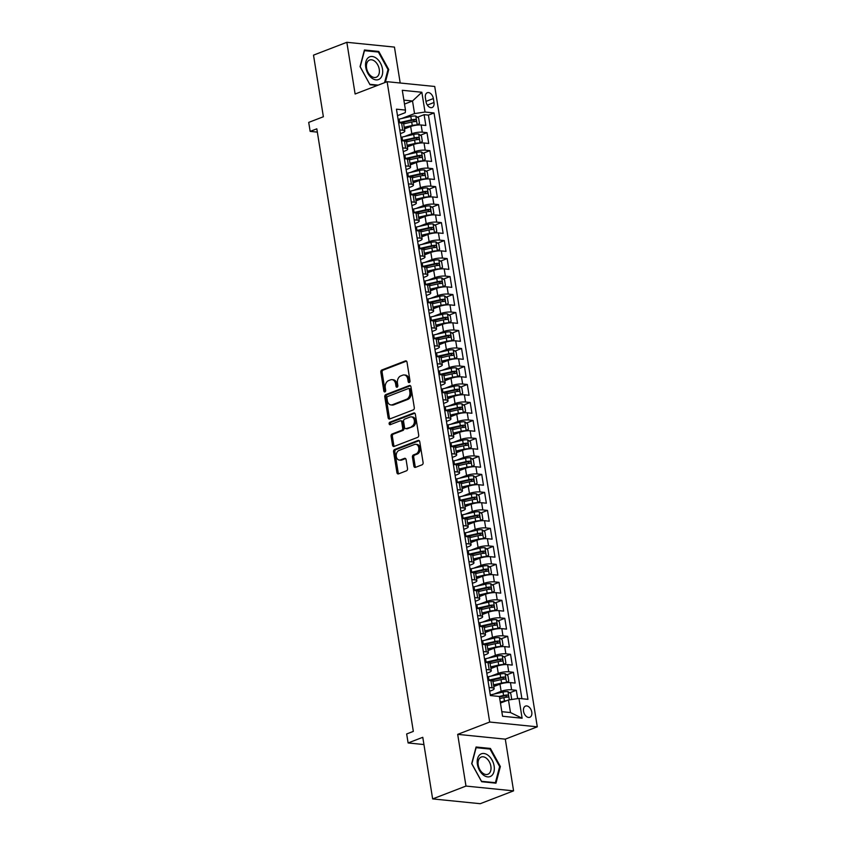 <?xml version="1.0" encoding="UTF-8"?>
<svg xmlns="http://www.w3.org/2000/svg" width="846" height="846" viewBox="0 0 846 846"><rect width="100%" height="100%" fill="white"/><g stroke="black" fill="none" stroke-linecap="round" stroke-linejoin="round"><path stroke-width="1.27" d="M409.295 382.519A1.29 0.931 -84.3 0 0 410.014 380.933L407.011 362.173A1.84 1.332 -84.3 0 0 405.424 360.904L381.863 369.977A1.84 1.332 -84.3 0 0 380.837 372.251L383.841 391.011A1.29 0.931 -84.3 0 0 385.681 390.302L385.29 387.88A5.89 4.262 -84.3 0 1 388.568 380.615L390.535 379.854A5.89 4.262 -84.3 0 1 392.026 379.653A5.89 4.262 -84.3 0 1 395.621 383.894L396.013 386.326A1.29 0.931 -84.3 0 0 397.842 385.617L397.461 383.185A5.89 4.262 -84.3 0 1 400.74 375.931L402.707 375.169A5.89 4.262 -84.3 0 1 404.198 374.958A5.89 4.262 -84.3 0 1 407.793 379.209L408.184 381.631A1.29 0.931 -84.3 0 0 409.295 382.519M531.774 712.11A5.996 3.881 68.9 0 0 525.493 706.093A5.996 3.881 68.9 0 0 523.537 711.285A5.996 3.881 68.9 0 0 529.808 717.292A5.996 3.881 68.9 0 0 531.774 712.11M413.863 466.093A1.84 1.332 -84.3 0 0 415.46 467.362L422.069 464.814A1.84 1.332 -84.3 0 0 423.095 462.54L419.753 441.707A1.84 1.332 -84.3 0 0 418.157 440.449L394.606 449.522A1.84 1.332 -84.3 0 0 393.58 451.785L396.922 472.628A1.84 1.332 -84.3 0 0 398.508 473.887L406.492 470.81A1.84 1.332 -84.3 0 0 407.518 468.536L406.091 459.621A1.84 1.332 -84.3 0 0 404.494 458.363L400.539 459.886A4.928 3.564 -84.3 0 1 399.291 460.065A4.928 3.564 -84.3 0 1 396.203 455.666A4.928 3.564 -84.3 0 1 399.026 450.442L414.529 444.467A4.928 3.564 -84.3 0 1 415.788 444.298A4.928 3.564 -84.3 0 1 418.865 448.687A4.928 3.564 -84.3 0 1 416.042 453.911L413.461 454.915A1.84 1.332 -84.3 0 0 412.436 457.178L413.863 466.093L415.153 466.231A1.84 1.332 -84.3 0 0 415.672 467.278M400.2 83.003L394.448 47.09L346.839 42.3L313.506 55.138L323.373 116.748L308.705 122.395L310.154 131.384L316.816 128.825L413.334 731.399L406.662 733.958L408.11 742.957L423.931 744.543M465.977 786.071L513.575 790.862L505.295 739.15L457.686 734.36L465.977 786.071L432.644 798.91L422.778 737.31L408.11 742.957M457.686 734.36L489.686 722.04L387.119 81.692L434.728 86.472L537.295 726.82L489.686 722.04M346.839 42.3L355.119 94.012L387.119 81.692M413.271 409.898A1.84 1.332 -84.3 0 0 414.297 407.635L410.955 386.802A1.84 1.332 -84.3 0 0 409.369 385.533L385.808 394.606A1.84 1.332 -84.3 0 0 384.782 396.88L388.124 417.713A1.84 1.332 -84.3 0 0 389.71 418.982L413.271 409.898M415.354 414.254L418.696 435.087A1.84 1.332 -84.3 0 1 417.67 437.361L394.109 446.434A1.84 1.332 -84.3 0 1 392.523 445.165L391.095 436.25A1.84 1.332 -84.3 0 1 392.121 433.987L401.67 430.307A1.84 1.332 -84.3 0 0 402.696 428.034L401.744 422.122A1.84 1.332 -84.3 0 0 400.158 420.853L390.207 424.692A1.29 0.931 -84.3 0 1 389.816 422.217L413.768 412.996A1.84 1.332 -84.3 0 1 415.354 414.254M513.575 790.862L480.242 803.7L432.644 798.91M517.646 698.616L516.314 690.273L509.652 692.832M493.905 694.122L501.139 691.33A7.498 1.777 -9.1 0 1 511.619 689.797L510.466 682.606L515.161 683.071L513.427 672.284L506.765 674.844M491.526 680.713L494.984 679.391M491.029 676.134L498.252 673.342A7.498 1.777 -9.1 0 1 508.732 671.809L507.579 664.618L512.285 665.083L510.55 654.296L503.888 656.866M488.65 662.735L492.097 661.403M488.142 658.146L495.375 655.354A7.498 1.777 -9.1 0 1 505.855 653.821L504.702 646.63L509.398 647.095L507.674 636.308L501.001 638.878M485.763 644.747L489.221 643.415M485.266 640.158L492.499 637.366A7.498 1.777 -9.1 0 1 502.979 635.832L501.826 628.641L506.521 629.107L504.787 618.32L498.125 620.89M482.886 626.759L486.334 625.427M482.389 622.17L489.612 619.388A7.498 1.777 -9.1 0 1 500.092 617.844L498.939 610.653L503.634 611.119L501.911 600.332L495.238 602.902M479.999 608.771L483.457 607.439M479.502 604.181L486.736 601.4A7.498 1.777 -9.1 0 1 497.215 599.856L496.063 592.665L500.758 593.141L499.024 582.344L492.361 584.914M477.123 590.783L480.57 589.451M476.626 586.193L483.849 583.412A7.498 1.777 -9.1 0 1 494.328 581.868L493.176 574.677L497.871 575.153L496.147 564.356L489.474 566.926M474.236 572.795L477.694 571.462M473.739 568.205L480.972 565.424A7.498 1.777 -9.1 0 1 491.452 563.88L490.299 556.689L494.995 557.165L493.26 546.368L486.598 548.938M471.359 554.807L474.818 553.474M470.862 550.217L478.085 547.436A7.498 1.777 -9.1 0 1 488.565 545.903L487.412 538.701L492.108 539.177L490.384 528.38L483.722 530.95M468.483 536.819L471.931 535.486M467.975 532.229L475.209 529.448A7.498 1.777 -9.1 0 1 485.689 527.915L484.536 520.713L489.231 521.189L487.497 510.392L480.835 512.962M465.596 518.831L469.054 517.498M465.099 514.241L472.322 511.46A7.498 1.777 -9.1 0 1 482.802 509.927L481.649 502.725L486.355 503.201L484.621 492.404L477.958 494.973M462.72 500.843L466.167 499.51M462.212 496.253L469.445 493.472A7.498 1.777 -9.1 0 1 479.925 491.938L478.773 484.737L483.468 485.213L481.744 474.416L475.071 476.985M459.833 482.855L463.291 481.533M459.336 478.265L466.569 475.484A7.498 1.777 -9.1 0 1 477.049 473.95L475.896 466.749L480.591 467.225L478.857 456.438L472.195 458.997M456.956 464.866L460.404 463.545M456.459 460.277L463.682 457.496A7.498 1.777 -9.1 0 1 474.162 455.962L473.009 448.771L477.704 449.237L475.981 438.45L469.308 441.009M454.069 446.878L457.527 445.556M453.572 442.299L460.806 439.508A7.498 1.777 -9.1 0 1 471.285 437.974L470.133 430.783L474.828 431.249L473.094 420.462L466.432 423.032M451.193 428.901L454.64 427.568M450.696 424.311L457.919 421.52A7.498 1.777 -9.1 0 1 468.398 419.986L467.246 412.795L471.941 413.26L470.217 402.474L463.545 405.044M448.306 410.913L451.764 409.58M447.809 406.323L455.042 403.531A7.498 1.777 -9.1 0 1 465.522 401.998L464.369 394.807L469.065 395.272L467.33 384.486L460.668 387.056M445.43 392.925L448.888 391.592M444.933 388.335L452.155 385.554A7.498 1.777 -9.1 0 1 462.635 384.01L461.482 376.819L466.178 377.284L464.454 366.498L457.792 369.068M442.553 374.937L446.001 373.604M442.046 370.347L449.279 367.566A7.498 1.777 -9.1 0 1 459.759 366.022L458.606 358.831L463.301 359.307L461.567 348.51L454.905 351.079M439.666 356.949L443.124 355.616M439.169 352.359L446.392 349.578A7.498 1.777 -9.1 0 1 456.872 348.034L455.719 340.843L460.425 341.319L458.691 330.522L452.028 333.091M436.79 338.96L440.237 337.628M436.282 334.371L443.516 331.59A7.498 1.777 -9.1 0 1 453.995 330.046L452.843 322.855L457.538 323.331L455.814 312.534L449.141 315.103M433.903 320.972L437.361 319.64M433.406 316.383L440.639 313.602A7.498 1.777 -9.1 0 1 451.119 312.058L449.966 304.867L454.662 305.343L452.927 294.545L446.265 297.115M431.026 302.984L434.474 301.652M430.529 298.395L437.752 295.614A7.498 1.777 -9.1 0 1 448.232 294.08L447.079 286.879L451.775 287.354L450.051 276.557L443.378 279.127M428.139 284.996L431.597 283.664M427.642 280.407L434.876 277.625A7.498 1.777 -9.1 0 1 445.356 276.092L444.203 268.891L448.898 269.366L447.164 258.569L440.502 261.139M425.263 267.008L428.711 265.676M424.766 262.419L431.989 259.637A7.498 1.777 -9.1 0 1 442.469 258.104L441.316 250.902L446.011 251.378L444.287 240.581L437.615 243.151M422.387 249.02L425.834 247.698M421.879 244.431L429.112 241.649A7.498 1.777 -9.1 0 1 439.592 240.116L438.44 232.914L443.135 233.39L441.401 222.604L434.738 225.163M419.5 231.032L422.958 229.71M419.003 226.442L426.225 223.661A7.498 1.777 -9.1 0 1 436.705 222.128L435.553 214.937L440.248 215.402L438.524 204.616L431.862 207.175M416.623 213.044L420.071 211.722M416.116 208.465L423.349 205.673A7.498 1.777 -9.1 0 1 433.829 204.14L432.676 196.949L437.371 197.414L435.637 186.628L428.975 189.187M413.736 195.066L417.194 193.734M413.239 190.477L420.462 187.685A7.498 1.777 -9.1 0 1 430.942 186.152L429.789 178.961L434.495 179.426L432.761 168.64L426.098 171.209M410.86 177.078L414.307 175.746M410.352 172.489L417.586 169.697A7.498 1.777 -9.1 0 1 428.065 168.164L426.913 160.973L431.608 161.438L429.884 150.651L423.212 153.221M407.973 159.09L411.431 157.758M407.476 154.501L414.709 151.709A7.498 1.777 -9.1 0 1 425.189 150.176L424.036 142.985L428.732 143.45L426.997 132.663L422.302 132.188A7.498 1.777 170.9 0 0 411.822 133.731L404.6 136.513M405.097 141.102L408.544 139.77M420.335 135.233L426.997 132.663M510.466 682.606A7.498 1.777 170.9 0 0 499.986 684.139L493.789 686.529M507.579 664.618A7.498 1.777 170.9 0 0 497.099 666.151L490.902 668.541M504.702 646.63A7.498 1.777 170.9 0 0 494.223 648.163L488.026 650.553M501.826 628.641A7.498 1.777 170.9 0 0 491.346 630.175L485.139 632.565M498.939 610.653A7.498 1.777 170.9 0 0 488.459 612.187L482.262 614.577M496.063 592.665A7.498 1.777 170.9 0 0 485.583 594.199L479.375 596.589M493.176 574.677A7.498 1.777 170.9 0 0 482.696 576.211L476.499 578.601M490.299 556.689A7.498 1.777 170.9 0 0 479.819 558.223L473.623 560.612M487.412 538.701A7.498 1.777 170.9 0 0 476.933 540.234L470.736 542.624M484.536 520.713A7.498 1.777 170.9 0 0 474.056 522.257L467.859 524.636M481.649 502.725A7.498 1.777 170.9 0 0 471.169 504.269L464.972 506.648M478.773 484.737A7.498 1.777 170.9 0 0 468.293 486.281L462.096 488.66M475.896 466.749A7.498 1.777 170.9 0 0 465.416 468.293L459.209 470.683M473.009 448.771A7.498 1.777 170.9 0 0 462.529 450.305L456.332 452.695M470.133 430.783A7.498 1.777 170.9 0 0 459.653 432.317L453.445 434.707M467.246 412.795A7.498 1.777 170.9 0 0 456.766 414.329L450.569 416.718M464.369 394.807A7.498 1.777 170.9 0 0 453.89 396.34L447.693 398.73M461.482 376.819A7.498 1.777 170.9 0 0 451.003 378.352L444.806 380.742M458.606 358.831A7.498 1.777 170.9 0 0 448.126 360.364L441.929 362.754M455.719 340.843A7.498 1.777 170.9 0 0 445.239 342.376L439.042 344.766M452.843 322.855A7.498 1.777 170.9 0 0 442.363 324.388L436.166 326.778M449.966 304.867A7.498 1.777 170.9 0 0 439.486 306.4L433.279 308.79M447.079 286.879A7.498 1.777 170.9 0 0 436.599 288.423L430.403 290.802M444.203 268.891A7.498 1.777 170.9 0 0 433.723 270.434L427.516 272.814M441.316 250.902A7.498 1.777 170.9 0 0 430.836 252.446L424.639 254.826M438.44 232.914A7.498 1.777 170.9 0 0 427.96 234.458L421.763 236.848M435.553 214.937A7.498 1.777 170.9 0 0 425.073 216.47L418.876 218.86M432.676 196.949A7.498 1.777 170.9 0 0 422.196 198.482L415.999 200.872M429.789 178.961A7.498 1.777 170.9 0 0 419.309 180.494L413.112 182.884M426.913 160.973A7.498 1.777 170.9 0 0 416.433 162.506L410.236 164.896M424.036 142.985A7.498 1.777 170.9 0 0 413.557 144.518L407.349 146.908M425.39 97.745L426.024 101.71A5.816 3.765 68.9 0 0 432.105 107.527A5.816 3.765 68.9 0 0 433.998 102.503L433.364 98.548A5.816 3.765 68.9 0 0 427.293 92.722A5.816 3.765 68.9 0 0 425.39 97.745M501.826 711.687L510.487 712.554L508.467 699.97L518.947 698.426L527.946 699.335L434.03 112.952L425.02 112.042L414.54 113.586L401.713 118.525M518.947 698.426L522.119 718.222L502.556 716.255L499.394 696.47L490.384 695.56L396.457 109.176L405.467 110.075L402.294 90.289L421.847 92.256L425.02 112.042M489.697 691.245L491.875 690.399A7.498 1.777 -9.1 0 0 494.138 688.697L492.985 681.506A7.498 1.777 170.9 0 0 490.913 680.639L487.941 680.332M486.81 673.257L488.988 672.411A7.498 1.777 -9.1 0 0 491.251 670.709L490.098 663.518A7.498 1.777 170.9 0 0 488.026 662.651L485.065 662.344M483.933 655.269L486.112 654.423A7.498 1.777 -9.1 0 0 488.375 652.721L487.222 645.53A7.498 1.777 170.9 0 0 485.149 644.663L482.178 644.366M481.046 637.281L483.235 636.435A7.498 1.777 -9.1 0 0 485.488 634.733L484.335 627.542A7.498 1.777 170.9 0 0 482.262 626.675L479.301 626.378M478.17 619.293L480.348 618.447A7.498 1.777 -9.1 0 0 482.611 616.745L481.459 609.554A7.498 1.777 170.9 0 0 479.386 608.686L476.425 608.39M475.283 601.305L477.472 600.459A7.498 1.777 -9.1 0 0 479.724 598.757L478.572 591.566A7.498 1.777 170.9 0 0 476.499 590.698L473.538 590.402M472.406 583.317L474.585 582.482A7.498 1.777 -9.1 0 0 476.848 580.768L475.695 573.577A7.498 1.777 170.9 0 0 473.623 572.71L470.662 572.414M469.519 565.329L471.708 564.494A7.498 1.777 -9.1 0 0 473.961 562.791L472.808 555.589A7.498 1.777 170.9 0 0 470.736 554.722L467.775 554.426M466.643 547.341L468.821 546.505A7.498 1.777 -9.1 0 0 471.085 544.803L469.932 537.601A7.498 1.777 170.9 0 0 467.859 536.734L464.898 536.438M463.767 529.353L465.945 528.517A7.498 1.777 -9.1 0 0 468.208 526.815L467.055 519.613A7.498 1.777 170.9 0 0 464.983 518.746L462.011 518.45M460.88 511.365L463.058 510.529A7.498 1.777 -9.1 0 0 465.321 508.827L464.168 501.625A7.498 1.777 170.9 0 0 462.096 500.758L459.135 500.462M458.003 493.377L460.182 492.541A7.498 1.777 -9.1 0 0 462.445 490.839L461.292 483.637A7.498 1.777 170.9 0 0 459.219 482.77L456.248 482.474M455.116 475.399L457.305 474.553A7.498 1.777 -9.1 0 0 459.558 472.851L458.405 465.66A7.498 1.777 170.9 0 0 456.332 464.782L453.371 464.486M452.24 457.411L454.418 456.565A7.498 1.777 -9.1 0 0 456.681 454.862L455.529 447.671A7.498 1.777 170.9 0 0 453.456 446.804L450.495 446.498M449.353 439.423L451.542 438.577A7.498 1.777 -9.1 0 0 453.794 436.874L452.642 429.683A7.498 1.777 170.9 0 0 450.569 428.816L447.608 428.51M446.477 421.435L448.655 420.589A7.498 1.777 -9.1 0 0 450.918 418.886L449.765 411.695A7.498 1.777 170.9 0 0 447.693 410.828L444.732 410.532M443.59 403.447L445.779 402.601A7.498 1.777 -9.1 0 0 448.031 400.898L446.878 393.707A7.498 1.777 170.9 0 0 444.806 392.84L441.845 392.544M440.713 385.459L442.892 384.613A7.498 1.777 -9.1 0 0 445.155 382.91L444.002 375.719A7.498 1.777 170.9 0 0 441.929 374.852L438.968 374.556M437.837 367.471L440.015 366.625A7.498 1.777 -9.1 0 0 442.278 364.922L441.126 357.731A7.498 1.777 170.9 0 0 439.053 356.864L436.081 356.568M434.95 349.483L437.128 348.647A7.498 1.777 -9.1 0 0 439.391 346.934L438.239 339.743A7.498 1.777 170.9 0 0 436.166 338.876L433.205 338.58M432.073 331.495L434.252 330.659A7.498 1.777 -9.1 0 0 436.515 328.957L435.362 321.755A7.498 1.777 170.9 0 0 433.289 320.888L430.318 320.592M429.186 313.506L431.375 312.671A7.498 1.777 -9.1 0 0 433.628 310.968L432.475 303.767A7.498 1.777 170.9 0 0 430.403 302.9L427.442 302.604M426.31 295.518L428.488 294.683A7.498 1.777 -9.1 0 0 430.751 292.98L429.599 285.779A7.498 1.777 170.9 0 0 427.526 284.912L424.565 284.616M423.423 277.53L425.612 276.695A7.498 1.777 -9.1 0 0 427.865 274.992L426.712 267.791A7.498 1.777 170.9 0 0 424.639 266.924L421.678 266.627M420.547 259.542L422.725 258.707A7.498 1.777 -9.1 0 0 424.988 257.004L423.835 249.803A7.498 1.777 170.9 0 0 421.763 248.936L418.802 248.639M417.66 241.565L419.849 240.719A7.498 1.777 -9.1 0 0 422.101 239.016L420.948 231.825A7.498 1.777 170.9 0 0 418.876 230.947L415.915 230.651M414.783 223.577L416.962 222.731A7.498 1.777 -9.1 0 0 419.225 221.028L418.072 213.837A7.498 1.777 170.9 0 0 415.999 212.97L413.038 212.663M411.907 205.589L414.085 204.743A7.498 1.777 -9.1 0 0 416.348 203.04L415.196 195.849A7.498 1.777 170.9 0 0 413.123 194.982L410.151 194.675M409.02 187.601L411.198 186.755A7.498 1.777 -9.1 0 0 413.461 185.052L412.309 177.861A7.498 1.777 170.9 0 0 410.236 176.994L407.275 176.687M406.143 169.612L408.322 168.766A7.498 1.777 -9.1 0 0 410.585 167.064L409.432 159.873A7.498 1.777 170.9 0 0 407.36 159.006L404.388 158.71M403.256 151.624L405.446 150.778A7.498 1.777 -9.1 0 0 407.698 149.076L406.545 141.885A7.498 1.777 170.9 0 0 404.473 141.018L401.512 140.722M521.908 698.733L428.425 115.109L424.121 114.675L425.845 125.472L421.149 124.997A7.498 1.777 170.9 0 0 410.67 126.53L404.473 128.92M400.38 133.636L402.559 132.79A7.498 1.777 170.9 0 0 404.822 131.088A7.498 1.777 170.9 0 0 402.749 130.221L399.788 129.924M404.822 131.088L403.669 123.897A7.498 1.777 170.9 0 0 401.596 123.03L398.635 122.733M489.094 687.534L492.065 687.83A7.498 1.777 -9.1 0 1 494.138 688.697M486.217 669.546L489.178 669.842A7.498 1.777 -9.1 0 1 491.251 670.709M483.33 651.557L486.302 651.854A7.498 1.777 -9.1 0 1 488.375 652.721M480.454 633.569L483.415 633.865A7.498 1.777 -9.1 0 1 485.488 634.733M477.578 615.581L480.539 615.877A7.498 1.777 -9.1 0 1 482.611 616.745M474.691 597.593L477.652 597.889A7.498 1.777 -9.1 0 1 479.724 598.757M471.814 579.605L474.775 579.901A7.498 1.777 -9.1 0 1 476.848 580.768M468.927 561.617L471.888 561.913A7.498 1.777 -9.1 0 1 473.961 562.791M466.051 543.629L469.012 543.936A7.498 1.777 -9.1 0 1 471.085 544.803M463.164 525.641L466.135 525.948A7.498 1.777 -9.1 0 1 468.208 526.815M460.287 507.653L463.248 507.96A7.498 1.777 -9.1 0 1 465.321 508.827M457.4 489.675L460.372 489.971A7.498 1.777 -9.1 0 1 462.445 490.839M454.524 471.687L457.485 471.983A7.498 1.777 -9.1 0 1 459.558 472.851M451.648 453.699L454.609 453.995A7.498 1.777 -9.1 0 1 456.681 454.862M448.761 435.711L451.722 436.007A7.498 1.777 -9.1 0 1 453.794 436.874M445.884 417.723L448.845 418.019A7.498 1.777 -9.1 0 1 450.918 418.886M442.997 399.735L445.958 400.031A7.498 1.777 -9.1 0 1 448.031 400.898M440.121 381.747L443.082 382.043A7.498 1.777 -9.1 0 1 445.155 382.91M437.234 363.759L440.206 364.055A7.498 1.777 -9.1 0 1 442.278 364.922M434.358 345.771L437.319 346.067A7.498 1.777 -9.1 0 1 439.391 346.934M431.471 327.783L434.442 328.079A7.498 1.777 -9.1 0 1 436.515 328.957M428.594 309.795L431.555 310.101A7.498 1.777 -9.1 0 1 433.628 310.968M425.718 291.807L428.679 292.113A7.498 1.777 -9.1 0 1 430.751 292.98M422.831 273.818L425.792 274.125A7.498 1.777 -9.1 0 1 427.865 274.992M419.954 255.841L422.915 256.137A7.498 1.777 -9.1 0 1 424.988 257.004M417.067 237.853L420.028 238.149A7.498 1.777 -9.1 0 1 422.101 239.016M414.191 219.865L417.152 220.161A7.498 1.777 -9.1 0 1 419.225 221.028M411.304 201.877L414.276 202.173A7.498 1.777 -9.1 0 1 416.348 203.04M408.428 183.889L411.389 184.185A7.498 1.777 -9.1 0 1 413.461 185.052M405.541 165.901L408.512 166.197A7.498 1.777 -9.1 0 1 410.585 167.064M402.664 147.913L405.625 148.209A7.498 1.777 -9.1 0 1 407.698 149.076M425.189 150.176L429.884 150.651M428.065 168.164L432.761 168.64M430.942 186.152L435.637 186.628M433.829 204.14L438.524 204.616M436.705 222.128L441.401 222.604M439.592 240.116L444.287 240.581M442.469 258.104L447.164 258.569M445.356 276.092L450.051 276.557M448.232 294.08L452.927 294.545M451.119 312.058L455.814 312.534M453.995 330.046L458.691 330.522M456.872 348.034L461.567 348.51M459.759 366.022L464.454 366.498M462.635 384.01L467.33 384.486M465.522 401.998L470.217 402.474M468.398 419.986L473.094 420.462M471.285 437.974L475.981 438.45M474.162 455.962L478.857 456.438M477.049 473.95L481.744 474.416M479.925 491.938L484.621 492.404M482.802 509.927L487.497 510.392M485.689 527.915L490.384 528.38M488.565 545.903L493.26 546.368M491.452 563.88L496.147 564.356M494.328 581.868L499.024 582.344M497.215 599.856L501.911 600.332M500.092 617.844L504.787 618.32M502.979 635.832L507.674 636.308M505.855 653.821L510.55 654.296M508.732 671.809L513.427 672.284M511.619 689.797L516.314 690.273M508.467 699.97L500.441 703.058M414.54 113.586L412.52 100.991L403.87 100.124M404.504 104.079L412.52 100.991L421.847 92.256M397.493 115.648L405.276 112.655L405.467 110.075M505.295 739.15L537.295 726.82M310.154 131.384L317.345 132.113M402.21 123.114L405.668 121.782M417.448 117.245L424.121 114.675M428.425 115.109L434.03 112.952M522.119 718.222L510.487 712.554M385.332 82.379L388.726 69.52L378.775 51.437L364.436 49.999L360.047 66.633L369.998 84.716L377.348 85.457M495.978 783.163L500.367 766.529L490.416 748.446L476.076 747.007L471.687 763.642L481.638 781.725L495.978 783.163M377.411 51.966L378.775 51.437M387.944 69.816L388.726 69.52M489.051 748.974L490.416 748.446M499.584 766.825L500.367 766.529M409.654 382.276A1.29 0.931 -84.3 0 1 409.475 381.768L409.083 379.336A5.89 4.262 -84.3 0 0 405.488 375.085L404.198 374.958M392.026 379.653L393.316 379.78A5.89 4.262 -84.3 0 1 396.911 384.021L397.303 386.453A1.29 0.931 -84.3 0 0 397.483 386.96M406.492 361.126L383.153 370.114A1.84 1.332 -84.3 0 0 382.128 372.377L385.131 391.138A1.29 0.931 -84.3 0 0 385.311 391.645M410.437 385.755L387.098 394.744A1.84 1.332 -84.3 0 0 386.072 397.007L389.403 417.839A1.84 1.332 -84.3 0 0 389.932 418.897M409.432 389.446A1.29 0.931 -84.3 0 0 408.322 388.568L387.648 396.531A1.29 0.931 -84.3 0 0 386.929 398.117L387.341 400.676A5.89 4.262 -84.3 0 0 390.937 404.927A5.89 4.262 -84.3 0 0 392.428 404.716L406.566 399.27A5.89 4.262 -84.3 0 0 409.845 392.005L409.432 389.446L410.722 389.572A1.29 0.931 -84.3 0 0 409.94 388.652L408.65 388.515M390.937 404.927L392.227 405.054A5.89 4.262 -84.3 0 0 393.718 404.843L392.428 404.716M410.722 389.572L411.135 392.132A5.89 4.262 -84.3 0 1 407.846 399.397L393.718 404.843M400.623 420.79L401.913 420.917A1.84 1.332 -84.3 0 1 403.034 422.249L403.986 428.161A1.84 1.332 -84.3 0 1 402.96 430.434L393.401 434.114A1.84 1.332 -84.3 0 0 392.375 436.377L393.802 445.303A1.84 1.332 -84.3 0 0 394.331 446.35M414.836 413.208L391.106 422.344A1.29 0.931 -84.3 0 0 390.619 424.533M411.579 426.49A4.928 3.564 -84.3 0 0 414.403 421.255A4.928 3.564 -84.3 0 0 411.315 416.867A4.928 3.564 -84.3 0 0 410.067 417.036L404.61 419.14A1.84 1.332 -84.3 0 0 403.584 421.414L404.525 427.325A1.84 1.332 -84.3 0 0 406.122 428.594L412.869 426.617A4.928 3.564 -84.3 0 0 415.693 421.393A4.928 3.564 -84.3 0 0 412.605 416.993L411.315 416.867M405.657 428.658L406.937 428.785A1.84 1.332 -84.3 0 0 407.402 428.721L406.122 428.594M412.869 426.617L407.402 428.721M415.788 444.298L417.067 444.425A4.928 3.564 -84.3 0 1 420.155 448.814A4.928 3.564 -84.3 0 1 417.332 454.048L414.752 455.042A1.84 1.332 -84.3 0 0 413.726 457.305L415.153 466.231M399.291 460.065L400.581 460.192A4.928 3.564 -84.3 0 0 401.829 460.013L400.539 459.886M405.572 458.574L401.829 460.013M419.235 440.66L395.896 449.649A1.84 1.332 -84.3 0 0 394.87 451.923L398.202 472.755A1.84 1.332 -84.3 0 0 398.72 473.802M416.93 125.102L419.468 123.463L418.601 118.07L415.746 116.018A4.97 1.174 170.9 0 0 410.818 116.462L399.122 119.106A14.34 3.395 170.9 0 0 398.085 119.36M417.184 125.007A4.97 1.174 170.9 0 0 412.256 125.451L404.208 127.281M411.494 126.244L404.303 127.873M403.658 123.865L411.706 122.036A4.97 1.174 -9.1 0 1 415.502 121.56C416.602 120.851 416.486 120.132 415.164 119.392A4.97 1.174 170.9 0 0 411.357 119.878L399.672 122.533A14.34 3.395 170.9 0 0 398.762 122.744M400.602 122.924L412.076 120.333A2.527 0.603 -9.1 0 1 413.239 120.132L414.508 121.115M382.487 69.023A12.193 7.889 68.9 0 0 372.251 56.492A12.193 7.889 68.9 0 0 365.758 67.342A12.193 7.889 68.9 0 0 375.994 79.873A12.193 7.889 68.9 0 0 382.487 69.023M379.241 69.287A9.232 5.975 68.9 0 0 369.586 60.034A9.232 5.975 68.9 0 0 366.572 68.008A9.232 5.975 68.9 0 0 376.216 77.261A9.232 5.975 68.9 0 0 379.241 69.287M369.787 84.336L360.227 66.781L364.478 50.665L378.374 52.061L388.007 69.573L384.56 82.675M378.173 85.139L369.871 84.304M488.322 755.478A12.193 7.889 68.9 0 0 477.588 758.608A12.193 7.889 68.9 0 0 483.203 774.894A12.193 7.889 68.9 0 0 493.937 771.764A12.193 7.889 68.9 0 0 488.322 755.478M486.482 758.312A9.232 5.975 68.9 0 0 481.226 757.043A9.232 5.975 68.9 0 0 478.106 764.107A9.232 5.975 68.9 0 0 482.611 773.001A9.232 5.975 68.9 0 0 487.867 774.27A9.232 5.975 68.9 0 0 490.987 767.206A9.232 5.975 68.9 0 0 486.482 758.312M495.396 782.698L481.511 781.302L471.867 763.79L476.118 747.674L490.014 749.07L499.648 766.582L495.396 782.698L494.572 783.026M419.817 143.09L422.344 141.451L421.488 136.058L418.622 133.996A4.97 1.174 170.9 0 0 413.694 134.451L402.009 137.094A14.34 3.395 170.9 0 0 400.972 137.348M420.06 142.995A4.97 1.174 170.9 0 0 415.132 143.439L407.095 145.269M414.381 144.232L407.18 145.861M406.545 141.853L414.582 140.024A4.97 1.174 -9.1 0 1 418.389 139.548C419.479 138.839 419.362 138.12 418.04 137.38A4.97 1.174 170.9 0 0 414.244 137.866L402.559 140.51A14.34 3.395 170.9 0 0 401.639 140.732M403.489 140.912L414.963 138.321A2.527 0.603 -9.1 0 1 416.126 138.12L417.385 139.104M422.693 161.078L425.231 159.439L424.364 154.046L421.498 151.984A4.97 1.174 170.9 0 0 416.57 152.439L404.885 155.082A14.34 3.395 170.9 0 0 403.849 155.326M422.947 160.983A4.97 1.174 170.9 0 0 418.019 161.427L409.972 163.257M417.258 162.21L410.067 163.849M409.422 159.841L417.469 158.012A4.97 1.174 -9.1 0 1 421.266 157.525C422.365 156.827 422.249 156.108 420.917 155.368A4.97 1.174 170.9 0 0 417.12 155.854L405.435 158.498A14.34 3.395 170.9 0 0 404.525 158.72M406.366 158.9L417.839 156.309A2.527 0.603 -9.1 0 1 419.003 156.108L420.272 157.092M425.58 179.066L428.108 177.427L427.251 172.034L424.385 169.972A4.97 1.174 170.9 0 0 419.457 170.427L407.772 173.07A14.34 3.395 170.9 0 0 406.736 173.314M425.824 178.971A4.97 1.174 170.9 0 0 420.896 179.415L412.848 181.245M420.145 180.198L412.943 181.827M412.298 177.819L420.346 176A4.97 1.174 -9.1 0 1 424.153 175.513C425.242 174.815 425.126 174.096 423.804 173.356A4.97 1.174 170.9 0 0 420.007 173.842L408.311 176.486A14.34 3.395 170.9 0 0 407.402 176.708M409.253 176.888L420.716 174.297A2.527 0.603 -9.1 0 1 421.879 174.096L423.148 175.08M428.457 197.055L430.995 195.415L430.128 190.022L427.262 187.96A4.97 1.174 170.9 0 0 422.334 188.415L410.648 191.059A14.34 3.395 170.9 0 0 409.612 191.302M428.711 196.959A4.97 1.174 170.9 0 0 423.783 197.404L415.735 199.233M423.021 198.186L415.83 199.815M415.185 195.807L423.233 193.988A4.97 1.174 -9.1 0 1 427.029 193.501C428.129 192.803 428.013 192.084 426.68 191.344A4.97 1.174 170.9 0 0 422.884 191.831L411.198 194.474A14.34 3.395 170.9 0 0 410.278 194.696M412.129 194.876L423.603 192.275A2.527 0.603 -9.1 0 1 424.766 192.084L426.035 193.068M431.333 215.043L433.871 213.404L433.004 208.01L430.149 205.948A4.97 1.174 170.9 0 0 425.221 206.403L413.535 209.047A14.34 3.395 170.9 0 0 412.499 209.29M431.587 214.947A4.97 1.174 170.9 0 0 426.659 215.392L418.611 217.211M425.898 216.174L418.707 217.803M418.061 213.795L426.109 211.976A4.97 1.174 -9.1 0 1 429.905 211.489C431.005 210.791 430.889 210.072 429.567 209.332A4.97 1.174 170.9 0 0 425.771 209.819L414.075 212.462A14.34 3.395 170.9 0 0 413.165 212.684M415.005 212.864L426.479 210.263A2.527 0.603 -9.1 0 1 427.642 210.072L428.911 211.045M434.22 233.031L436.758 231.392L435.891 225.998L433.025 223.936A4.97 1.174 170.9 0 0 428.097 224.391L416.412 227.035A14.34 3.395 170.9 0 0 415.375 227.278M434.463 232.936A4.97 1.174 170.9 0 0 429.535 233.38L421.498 235.199M428.785 234.162L421.594 235.791M420.948 231.783L428.996 229.964A4.97 1.174 -9.1 0 1 432.792 229.478C433.882 228.78 433.776 228.06 432.443 227.32A4.97 1.174 170.9 0 0 428.647 227.807L416.962 230.45A14.34 3.395 170.9 0 0 416.042 230.662M417.892 230.852L429.366 228.251A2.527 0.603 -9.1 0 1 430.529 228.06L431.788 229.033M437.096 251.019L439.634 249.38L438.767 243.986L435.912 241.924A4.97 1.174 170.9 0 0 430.984 242.368L419.288 245.023A14.34 3.395 170.9 0 0 418.262 245.266M437.35 250.913A4.97 1.174 170.9 0 0 432.422 251.368L424.375 253.187M431.661 252.15L424.47 253.779M423.825 249.771L431.872 247.952A4.97 1.174 -9.1 0 1 435.669 247.466C436.769 246.768 436.652 246.049 435.33 245.308A4.97 1.174 170.9 0 0 431.523 245.795L419.838 248.438A14.34 3.395 170.9 0 0 418.929 248.65M420.769 248.84L432.243 246.239A2.527 0.603 -9.1 0 1 433.406 246.049L434.675 247.021M439.983 268.996L442.511 267.368L441.654 261.964L438.788 259.912A4.97 1.174 170.9 0 0 433.861 260.357L422.175 263.011A14.34 3.395 170.9 0 0 421.139 263.254M440.227 268.901A4.97 1.174 170.9 0 0 435.299 269.356L427.262 271.175M434.548 270.138L427.357 271.767M426.712 267.759L434.759 265.94A4.97 1.174 -9.1 0 1 438.556 265.454C439.645 264.756 439.529 264.026 438.207 263.296A4.97 1.174 170.9 0 0 434.41 263.783L422.725 266.427A14.34 3.395 170.9 0 0 421.805 266.638M423.656 266.828L435.13 264.227A2.527 0.603 -9.1 0 1 436.293 264.037L437.551 265.01M442.86 286.984L445.398 285.356L444.531 279.952L441.675 277.9A4.97 1.174 170.9 0 0 436.748 278.345L425.052 280.999A14.34 3.395 170.9 0 0 424.015 281.242M443.114 286.889A4.97 1.174 170.9 0 0 438.186 287.344L430.138 289.163M437.424 288.126L430.233 289.755M429.588 285.747L437.636 283.928A4.97 1.174 -9.1 0 1 441.432 283.442C442.532 282.733 442.416 282.014 441.094 281.284A4.97 1.174 170.9 0 0 437.287 281.771L425.601 284.415A14.34 3.395 170.9 0 0 424.692 284.626M426.532 284.816L438.006 282.215A2.527 0.603 -9.1 0 1 439.169 282.025L440.438 282.998M445.747 304.972L448.274 303.344L447.418 297.94L444.552 295.889A4.97 1.174 170.9 0 0 439.624 296.333L427.939 298.987A14.34 3.395 170.9 0 0 426.902 299.23M445.99 304.877A4.97 1.174 170.9 0 0 441.062 305.332L433.025 307.151M440.311 306.115L433.11 307.743M432.475 303.735L440.512 301.916A4.97 1.174 -9.1 0 1 444.319 301.43C445.408 300.721 445.292 300.002 443.97 299.273A4.97 1.174 170.9 0 0 440.174 299.748L428.488 302.403A14.34 3.395 170.9 0 0 427.568 302.614M429.419 302.805L440.882 300.203A2.527 0.603 -9.1 0 1 442.056 300.013L443.315 300.986M448.623 322.961L451.161 321.321L450.294 315.928L447.428 313.877A4.97 1.174 170.9 0 0 442.5 314.321L430.815 316.975A14.34 3.395 170.9 0 0 429.779 317.218M448.877 322.865A4.97 1.174 170.9 0 0 443.949 323.32L435.902 325.139M443.188 324.103L435.997 325.731M435.352 321.723L443.399 319.894A4.97 1.174 -9.1 0 1 447.196 319.418C448.295 318.709 448.179 317.99 446.847 317.261A4.97 1.174 170.9 0 0 443.05 317.736L431.365 320.391A14.34 3.395 170.9 0 0 430.455 320.602M432.295 320.793L443.769 318.191A2.527 0.603 -9.1 0 1 444.933 318.001L446.202 318.974M451.51 340.949L454.038 339.309L453.181 333.916L450.315 331.865A4.97 1.174 170.9 0 0 445.387 332.309L433.702 334.953A14.34 3.395 170.9 0 0 432.666 335.206M451.753 340.853A4.97 1.174 170.9 0 0 446.825 341.308L438.778 343.127M446.075 342.091L438.873 343.719M438.228 339.711L446.276 337.882A4.97 1.174 -9.1 0 1 450.083 337.406C451.172 336.697 451.055 335.978 449.734 335.249A4.97 1.174 170.9 0 0 445.937 335.725L434.241 338.379A14.34 3.395 170.9 0 0 433.332 338.59M435.182 338.781L446.646 336.179A2.527 0.603 -9.1 0 1 447.809 335.978L449.078 336.962M454.387 358.937L456.925 357.298L456.057 351.904L453.192 349.853A4.97 1.174 170.9 0 0 448.264 350.297L436.578 352.941A14.34 3.395 170.9 0 0 435.542 353.194M454.64 358.841A4.97 1.174 170.9 0 0 449.712 359.296L441.665 361.115M448.951 360.079L441.76 361.707M441.115 357.699L449.163 355.87A4.97 1.174 -9.1 0 1 452.959 355.394C454.059 354.685 453.942 353.966 452.61 353.237A4.97 1.174 170.9 0 0 448.814 353.713L437.128 356.367A14.34 3.395 170.9 0 0 436.208 356.578M438.059 356.769L449.533 354.167A2.527 0.603 -9.1 0 1 450.696 353.966L451.965 354.95M457.263 376.925L459.801 375.286L458.934 369.892L456.079 367.83A4.97 1.174 170.9 0 0 451.151 368.285L439.465 370.929A14.34 3.395 170.9 0 0 438.429 371.183M457.517 376.83A4.97 1.174 170.9 0 0 452.589 377.274L444.541 379.103M451.827 378.067L444.636 379.695M443.991 375.687L452.039 373.858A4.97 1.174 -9.1 0 1 455.835 373.382C456.935 372.674 456.819 371.954 455.497 371.214A4.97 1.174 170.9 0 0 451.701 371.701L440.005 374.355A14.34 3.395 170.9 0 0 439.095 374.567M440.935 374.746L452.409 372.155A2.527 0.603 -9.1 0 1 453.572 371.954L454.841 372.938M460.15 394.913L462.688 393.274L461.821 387.88L458.955 385.818A4.97 1.174 170.9 0 0 454.027 386.273L442.342 388.917A14.34 3.395 170.9 0 0 441.305 389.16M460.393 394.818A4.97 1.174 170.9 0 0 455.465 395.262L447.428 397.091M454.714 396.044L447.523 397.683M446.878 393.676L454.926 391.846A4.97 1.174 -9.1 0 1 458.722 391.36C459.812 390.662 459.706 389.943 458.373 389.202A4.97 1.174 170.9 0 0 454.577 389.689L442.892 392.333A14.34 3.395 170.9 0 0 441.972 392.555M443.822 392.734L455.296 390.143A2.527 0.603 -9.1 0 1 456.459 389.943L457.718 390.926M463.026 412.901L465.564 411.262L464.697 405.869L461.842 403.806A4.97 1.174 170.9 0 0 456.914 404.261L445.218 406.905A14.34 3.395 170.9 0 0 444.192 407.148M463.28 412.806A4.97 1.174 170.9 0 0 458.352 413.25L450.305 415.079M457.591 414.032L450.4 415.661M449.755 411.653L457.802 409.834A4.97 1.174 -9.1 0 1 461.599 409.348C462.699 408.65 462.582 407.931 461.26 407.19A4.97 1.174 170.9 0 0 457.453 407.677L445.768 410.321A14.34 3.395 170.9 0 0 444.859 410.543M446.699 410.722L458.172 408.132A2.527 0.603 -9.1 0 1 459.336 407.931L460.605 408.914M465.913 430.889L468.441 429.25L467.584 423.857L464.718 421.794A4.97 1.174 170.9 0 0 459.79 422.249L448.105 424.893A14.34 3.395 170.9 0 0 447.069 425.136M466.157 430.794A4.97 1.174 170.9 0 0 461.229 431.238L453.192 433.067M460.478 432.02L453.287 433.649M452.642 429.641L460.689 427.822A4.97 1.174 -9.1 0 1 464.486 427.336C465.575 426.638 465.459 425.919 464.137 425.178A4.97 1.174 170.9 0 0 460.34 425.665L448.655 428.309A14.34 3.395 170.9 0 0 447.735 428.531M449.586 428.711L461.059 426.109A2.527 0.603 -9.1 0 1 462.223 425.919L463.481 426.902M468.79 448.877L471.328 447.238L470.461 441.845L467.605 439.783A4.97 1.174 170.9 0 0 462.677 440.237L450.981 442.881A14.34 3.395 170.9 0 0 449.945 443.124M469.044 448.782A4.97 1.174 170.9 0 0 464.116 449.226L456.068 451.045M463.354 450.009L456.163 451.637M455.518 447.629L463.566 445.81A4.97 1.174 -9.1 0 1 467.362 445.324C468.462 444.626 468.346 443.907 467.024 443.167A4.97 1.174 170.9 0 0 463.217 443.653L451.531 446.297A14.34 3.395 170.9 0 0 450.622 446.519M452.462 446.699L463.936 444.097A2.527 0.603 -9.1 0 1 465.099 443.907L466.368 444.89M471.677 466.865L474.204 465.226L473.348 459.833L470.482 457.771A4.97 1.174 170.9 0 0 465.554 458.225L453.868 460.869A14.34 3.395 170.9 0 0 452.832 461.112M471.92 466.77A4.97 1.174 170.9 0 0 466.992 467.214L458.944 469.033M466.241 467.997L459.04 469.625M458.405 465.617L466.442 463.798A4.97 1.174 -9.1 0 1 470.249 463.312C471.338 462.614 471.222 461.895 469.9 461.155A4.97 1.174 170.9 0 0 466.104 461.641L454.418 464.285A14.34 3.395 170.9 0 0 453.498 464.496M455.349 464.687L466.812 462.085A2.527 0.603 -9.1 0 1 467.986 461.895L469.244 462.868M474.553 484.853L477.091 483.214L476.224 477.821L473.358 475.759A4.97 1.174 170.9 0 0 468.43 476.213L456.745 478.857A14.34 3.395 170.9 0 0 455.708 479.1M474.807 484.747A4.97 1.174 170.9 0 0 469.879 485.202L461.831 487.021M469.118 485.985L461.927 487.613M461.282 483.605L469.329 481.786A4.97 1.174 -9.1 0 1 473.126 481.3C474.225 480.602 474.109 479.883 472.777 479.143A4.97 1.174 170.9 0 0 468.98 479.629L457.295 482.273A14.34 3.395 170.9 0 0 456.385 482.484M458.225 482.675L469.699 480.073A2.527 0.603 -9.1 0 1 470.862 479.883L472.131 480.856M477.44 502.831L479.968 501.202L479.111 495.798L476.245 493.747A4.97 1.174 170.9 0 0 471.317 494.191L459.632 496.845A14.34 3.395 170.9 0 0 458.595 497.088M477.683 502.736A4.97 1.174 170.9 0 0 472.755 503.19L464.708 505.009M472.005 503.973L464.803 505.601M464.158 501.593L472.205 499.775A4.97 1.174 -9.1 0 1 476.012 499.288C477.102 498.59 476.985 497.871 475.664 497.131A4.97 1.174 170.9 0 0 471.867 497.617L460.171 500.261A14.34 3.395 170.9 0 0 459.262 500.472M461.112 500.663L472.576 498.061A2.527 0.603 -9.1 0 1 473.739 497.871L475.008 498.844M480.317 520.819L482.855 519.19L481.987 513.786L479.122 511.735A4.97 1.174 170.9 0 0 474.194 512.179L462.508 514.833A14.34 3.395 170.9 0 0 461.472 515.077M480.57 520.724A4.97 1.174 170.9 0 0 475.642 521.178L467.595 522.997M474.881 521.961L467.69 523.589M467.045 519.581L475.092 517.763A4.97 1.174 -9.1 0 1 478.889 517.276C479.989 516.568 479.872 515.849 478.54 515.119A4.97 1.174 170.9 0 0 474.743 515.605L463.058 518.249A14.34 3.395 170.9 0 0 462.138 518.461M463.989 518.651L475.463 516.049A2.527 0.603 -9.1 0 1 476.626 515.859L477.895 516.832M483.193 538.807L485.731 537.178L484.864 531.774L482.009 529.723A4.97 1.174 170.9 0 0 477.081 530.167L465.395 532.821A14.34 3.395 170.9 0 0 464.359 533.065M483.447 538.712A4.97 1.174 170.9 0 0 478.519 539.166L470.471 540.985M477.757 539.949L470.566 541.577M469.921 537.57L477.969 535.751A4.97 1.174 -9.1 0 1 481.765 535.264C482.865 534.556 482.749 533.837 481.427 533.107A4.97 1.174 170.9 0 0 477.63 533.583L465.935 536.237A14.34 3.395 170.9 0 0 465.025 536.449M466.865 536.639L478.339 534.038A2.527 0.603 -9.1 0 1 479.502 533.847L480.771 534.82M486.08 556.795L488.618 555.166L487.751 549.763L484.885 547.711A4.97 1.174 170.9 0 0 479.957 548.155L468.272 550.809A14.34 3.395 170.9 0 0 467.235 551.053M486.323 556.7A4.97 1.174 170.9 0 0 481.395 557.154L473.358 558.973M480.644 557.937L473.453 559.566M472.808 555.558L480.856 553.728A4.97 1.174 -9.1 0 1 484.652 553.252C485.741 552.544 485.636 551.825 484.303 551.095A4.97 1.174 170.9 0 0 480.507 551.571L468.821 554.225A14.34 3.395 170.9 0 0 467.901 554.437M469.752 554.627L481.226 552.026A2.527 0.603 -9.1 0 1 482.389 551.835L483.648 552.808M488.956 574.783L491.494 573.144L490.627 567.751L487.772 565.699A4.97 1.174 170.9 0 0 482.844 566.143L471.148 568.787A14.34 3.395 170.9 0 0 470.122 569.041M489.21 574.688A4.97 1.174 170.9 0 0 484.282 575.143L476.235 576.961M483.521 575.925L476.33 577.554M475.685 573.546L483.732 571.716A4.97 1.174 -9.1 0 1 487.529 571.24C488.628 570.532 488.512 569.813 487.19 569.083A4.97 1.174 170.9 0 0 483.383 569.559L471.698 572.213A14.34 3.395 170.9 0 0 470.788 572.425M472.628 572.615L484.102 570.014A2.527 0.603 -9.1 0 1 485.266 569.813L486.535 570.796M491.843 592.771L494.371 591.132L493.514 585.739L490.648 583.687A4.97 1.174 170.9 0 0 485.72 584.131L474.035 586.775A14.34 3.395 170.9 0 0 472.999 587.029M492.086 592.676A4.97 1.174 170.9 0 0 487.159 593.131L479.122 594.95M486.408 593.913L479.217 595.542M478.572 591.534L486.619 589.704A4.97 1.174 -9.1 0 1 490.416 589.228C491.505 588.52 491.389 587.801 490.067 587.071A4.97 1.174 170.9 0 0 486.27 587.547L474.585 590.201A14.34 3.395 170.9 0 0 473.665 590.413M475.515 590.603L486.989 588.002A2.527 0.603 -9.1 0 1 488.153 587.801L489.411 588.784M494.72 610.759L497.258 609.12L496.391 603.727L493.535 601.665A4.97 1.174 170.9 0 0 488.607 602.119L476.911 604.763A14.34 3.395 170.9 0 0 475.875 605.017M494.973 610.664A4.97 1.174 170.9 0 0 490.046 611.108L481.998 612.938M489.284 611.901L482.093 613.53M481.448 609.522L489.496 607.692A4.97 1.174 -9.1 0 1 493.292 607.217C494.392 606.508 494.276 605.789 492.954 605.049A4.97 1.174 170.9 0 0 489.147 605.535L477.461 608.189A14.34 3.395 170.9 0 0 476.552 608.401M478.392 608.581L489.866 605.99A2.527 0.603 -9.1 0 1 491.029 605.789L492.298 606.772M497.607 628.747L500.134 627.108L499.277 621.715L496.412 619.653A4.97 1.174 170.9 0 0 491.484 620.107L479.798 622.751A14.34 3.395 170.9 0 0 478.762 622.994M497.85 628.652A4.97 1.174 170.9 0 0 492.922 629.096L484.874 630.926M492.171 629.879L484.97 631.518M484.335 627.51L492.372 625.68A4.97 1.174 -9.1 0 1 496.179 625.194C497.268 624.496 497.152 623.777 495.83 623.037A4.97 1.174 170.9 0 0 492.034 623.523L480.348 626.167A14.34 3.395 170.9 0 0 479.428 626.389M481.279 626.569L492.742 623.978A2.527 0.603 -9.1 0 1 493.916 623.777L495.174 624.76M500.483 646.735L503.021 645.096L502.154 639.703L499.288 637.641A4.97 1.174 170.9 0 0 494.36 638.096L482.675 640.739A14.34 3.395 170.9 0 0 481.638 640.982M500.737 646.64A4.97 1.174 170.9 0 0 495.809 647.084L487.761 648.914M495.047 647.867L487.856 649.495M487.211 645.487L495.259 643.669A4.97 1.174 -9.1 0 1 499.055 643.182C500.155 642.484 500.039 641.765 498.706 641.025A4.97 1.174 170.9 0 0 494.91 641.511L483.225 644.155A14.34 3.395 170.9 0 0 482.315 644.377M484.155 644.557L495.629 641.966A2.527 0.603 -9.1 0 1 496.792 641.765L498.061 642.749M503.37 664.723L505.897 663.084L505.041 657.691L502.175 655.629A4.97 1.174 170.9 0 0 497.247 656.084L485.562 658.727A14.34 3.395 170.9 0 0 484.525 658.971M503.613 664.628A4.97 1.174 170.9 0 0 498.685 665.072L490.638 666.902M497.934 665.855L490.733 667.483M490.088 663.476L498.135 661.657A4.97 1.174 -9.1 0 1 501.942 661.17C503.032 660.472 502.915 659.753 501.593 659.013A4.97 1.174 170.9 0 0 497.797 659.499L486.101 662.143A14.34 3.395 170.9 0 0 485.192 662.365M487.042 662.545L498.506 659.943A2.527 0.603 -9.1 0 1 499.669 659.753L500.938 660.737M506.246 682.711L508.784 681.072L507.917 675.679L505.051 673.617A4.97 1.174 170.9 0 0 500.123 674.072L488.438 676.715A14.34 3.395 170.9 0 0 487.402 676.959M506.5 682.616A4.97 1.174 170.9 0 0 501.572 683.06L493.525 684.879M500.811 683.843L493.62 685.472M492.975 681.464L501.022 679.645A4.97 1.174 -9.1 0 1 504.819 679.158C505.919 678.46 505.802 677.741 504.47 677.001A4.97 1.174 170.9 0 0 500.673 677.487L488.988 680.131A14.34 3.395 170.9 0 0 488.068 680.353M489.919 680.533L501.392 677.932A2.527 0.603 -9.1 0 1 502.556 677.741L503.825 678.725M510.825 699.621L511.661 699.06L510.794 693.667L507.938 691.605A4.97 1.174 170.9 0 0 503.01 692.06L491.325 694.703A14.34 3.395 170.9 0 0 490.289 694.947M506.617 700.678A4.97 1.174 170.9 0 0 504.449 701.048L500.272 701.99M503.529 701.873L500.367 702.582M499.732 698.574L503.899 697.633A4.97 1.174 -9.1 0 1 507.695 697.146C508.795 696.448 508.679 695.729 507.357 694.989A4.97 1.174 170.9 0 0 503.56 695.475L499.246 696.448M499.478 697.009L504.269 695.92A2.527 0.603 -9.1 0 1 505.432 695.729L506.701 696.702M501.139 691.33L499.986 684.139M498.252 673.342L497.099 666.151M495.375 655.354L494.223 648.163M492.499 637.366L491.346 630.175M489.612 619.388L488.459 612.187M486.736 601.4L485.583 594.199M483.849 583.412L482.696 576.211M480.972 565.424L479.819 558.223M478.085 547.436L476.933 540.234M475.209 529.448L474.056 522.257M472.322 511.46L471.169 504.269M469.445 493.472L468.293 486.281M466.569 475.484L465.416 468.293M463.682 457.496L462.529 450.305M460.806 439.508L459.653 432.317M457.919 421.52L456.766 414.329M455.042 403.531L453.89 396.34M452.155 385.554L451.003 378.352M449.279 367.566L448.126 360.364M446.392 349.578L445.239 342.376M443.516 331.59L442.363 324.388M440.639 313.602L439.486 306.4M437.752 295.614L436.599 288.423M434.876 277.625L433.723 270.434M431.989 259.637L430.836 252.446M429.112 241.649L427.96 234.458M426.225 223.661L425.073 216.47M423.349 205.673L422.196 198.482M420.462 187.685L419.309 180.494M417.586 169.697L416.433 162.506M414.709 151.709L413.557 144.518M411.822 133.731L410.67 126.53M402.749 130.221L401.596 123.03M492.065 687.83L490.913 680.639M489.178 669.842L488.026 662.651M486.302 651.854L485.149 644.663M483.415 633.865L482.262 626.675M480.539 615.877L479.386 608.686M477.652 597.889L476.499 590.698M474.775 579.901L473.623 572.71M471.888 561.913L470.736 554.722M469.012 543.936L467.859 536.734M466.135 525.948L464.983 518.746M463.248 507.96L462.096 500.758M460.372 489.971L459.219 482.77M457.485 471.983L456.332 464.782M454.609 453.995L453.456 446.804M451.722 436.007L450.569 428.816M448.845 418.019L447.693 410.828M445.958 400.031L444.806 392.84M443.082 382.043L441.929 374.852M440.206 364.055L439.053 356.864M437.319 346.067L436.166 338.876M434.442 328.079L433.289 320.888M431.555 310.101L430.403 302.9M428.679 292.113L427.526 284.912M425.792 274.125L424.639 266.924M422.915 256.137L421.763 248.936M420.028 238.149L418.876 230.947M417.152 220.161L415.999 212.97M414.276 202.173L413.123 194.982M411.389 184.185L410.236 176.994M408.512 166.197L407.36 159.006M405.625 148.209L404.473 141.018M422.302 132.188L421.149 124.997M425.972 101.393L433.364 98.548M427.325 105.084L433.998 102.503M409.083 379.336L407.793 379.209M397.303 386.453L396.013 386.326M396.911 384.021L395.621 383.894M385.131 391.138L383.841 391.011M382.128 372.377L380.837 372.251M383.153 370.114L381.863 369.977M406.334 360.999L405.424 360.904M409.475 381.768L408.184 381.631M389.403 417.839L388.124 417.713M386.072 397.007L384.782 396.88M387.098 394.744L385.808 394.606M410.278 385.628L409.369 385.533M407.846 399.397L406.566 399.27M411.135 392.132L409.845 392.005M393.802 445.303L392.523 445.165M392.375 436.377L391.095 436.25M393.401 434.114L392.121 433.987M402.96 430.434L401.67 430.307M403.986 428.161L402.696 428.034M403.034 422.249L401.744 422.122M391.106 422.344L389.816 422.217M414.677 413.081L413.768 412.996M413.726 457.305L412.436 457.178M414.752 455.042L413.461 454.915M417.332 454.048L416.042 453.911M405.414 458.458L404.494 458.363M398.202 472.755L396.922 472.628M394.87 451.923L393.58 451.785M395.896 449.649L394.606 449.522M419.077 440.544L418.157 440.449M417.237 124.965L415.809 116.061M399.672 122.533L399.122 119.106M411.357 119.878L410.818 116.462M412.256 125.451L411.706 122.036M413.239 120.132L415.164 119.392M420.124 142.953L418.696 134.049M402.559 140.51L402.009 137.094M414.244 137.866L413.694 134.451M415.132 143.439L414.582 140.024M416.126 138.12L418.04 137.38M423 160.941L421.572 152.037M405.435 158.498L404.885 155.082M417.12 155.854L416.57 152.439M418.019 161.427L417.469 158.012M419.003 156.108L420.917 155.368M425.887 178.929L424.459 170.025M408.311 176.486L407.772 173.07M420.007 173.842L419.457 170.427M420.896 179.415L420.346 176M421.879 174.096L423.804 173.356M428.763 196.917L427.336 188.013M411.198 194.474L410.648 191.059M422.884 191.831L422.334 188.415M423.783 197.404L423.233 193.988M424.766 192.084L426.68 191.344M431.64 214.905L430.223 206.001M414.075 212.462L413.535 209.047M425.771 209.819L425.221 206.403M426.659 215.392L426.109 211.976M427.642 210.072L429.567 209.332M434.527 232.893L433.099 223.989M416.962 230.45L416.412 227.035M428.647 227.807L428.097 224.391M429.535 233.38L428.996 229.964M430.529 228.06L432.443 227.32M437.403 250.881L435.976 241.977M419.838 248.438L419.288 245.023M431.523 245.795L430.984 242.368M432.422 251.368L431.872 247.952M433.406 246.049L435.33 245.308M440.29 268.869L438.863 259.965M422.725 266.427L422.175 263.011M434.41 263.783L433.861 260.357M435.299 269.356L434.759 265.94M436.293 264.037L438.207 263.296M443.167 286.857L441.739 277.953M425.601 284.415L425.052 280.999M437.287 281.771L436.748 278.345M438.186 287.344L437.636 283.928M439.169 282.025L441.094 281.284M446.054 304.846L444.626 295.941M428.488 302.403L427.939 298.987M440.174 299.748L439.624 296.333M441.062 305.332L440.512 301.916M442.056 300.013L443.97 299.273M448.93 322.823L447.502 313.929M431.365 320.391L430.815 316.975M443.05 317.736L442.5 314.321M443.949 323.32L443.399 319.894M444.933 318.001L446.847 317.261M451.817 340.811L450.389 331.907M434.241 338.379L433.702 334.953M445.937 335.725L445.387 332.309M446.825 341.308L446.276 337.882M447.809 335.978L449.734 335.249M454.693 358.799L453.266 349.895M437.128 356.367L436.578 352.941M448.814 353.713L448.264 350.297M449.712 359.296L449.163 355.87M450.696 353.966L452.61 353.237M457.57 376.787L456.153 367.883M440.005 374.355L439.465 370.929M451.701 371.701L451.151 368.285M452.589 377.274L452.039 373.858M453.572 371.954L455.497 371.214M460.457 394.775L459.029 385.871M442.892 392.333L442.342 388.917M454.577 389.689L454.027 386.273M455.465 395.262L454.926 391.846M456.459 389.943L458.373 389.202M463.333 412.763L461.905 403.859M445.768 410.321L445.218 406.905M457.453 407.677L456.914 404.261M458.352 413.25L457.802 409.834M459.336 407.931L461.26 407.19M466.22 430.751L464.792 421.847M448.655 428.309L448.105 424.893M460.34 425.665L459.79 422.249M461.229 431.238L460.689 427.822M462.223 425.919L464.137 425.178M469.096 448.74L467.669 439.835M451.531 446.297L450.981 442.881M463.217 443.653L462.677 440.237M464.116 449.226L463.566 445.81M465.099 443.907L467.024 443.167M471.983 466.728L470.556 457.823M454.418 464.285L453.868 460.869M466.104 461.641L465.554 458.225M466.992 467.214L466.442 463.798M467.986 461.895L469.9 461.155M474.86 484.716L473.432 475.812M457.295 482.273L456.745 478.857M468.98 479.629L468.43 476.213M469.879 485.202L469.329 481.786M470.862 479.883L472.777 479.143M477.747 502.704L476.319 493.8M460.171 500.261L459.632 496.845M471.867 497.617L471.317 494.191M472.755 503.19L472.205 499.775M473.739 497.871L475.664 497.131M480.623 520.692L479.196 511.788M463.058 518.249L462.508 514.833M474.743 515.605L474.194 512.179M475.642 521.178L475.092 517.763M476.626 515.859L478.54 515.119M483.5 538.68L482.083 529.776M465.935 536.237L465.395 532.821M477.63 533.583L477.081 530.167M478.519 539.166L477.969 535.751M479.502 533.847L481.427 533.107M486.387 556.657L484.959 547.764M468.821 554.225L468.272 550.809M480.507 551.571L479.957 548.155M481.395 557.154L480.856 553.728M482.389 551.835L484.303 551.095M489.263 574.646L487.835 565.741M471.698 572.213L471.148 568.787M483.383 569.559L482.844 566.143M484.282 575.143L483.732 571.716M485.266 569.813L487.19 569.083M492.15 592.634L490.722 583.729M474.585 590.201L474.035 586.775M486.27 587.547L485.72 584.131M487.159 593.131L486.619 589.704M488.153 587.801L490.067 587.071M495.026 610.622L493.599 601.718M477.461 608.189L476.911 604.763M489.147 605.535L488.607 602.119M490.046 611.108L489.496 607.692M491.029 605.789L492.954 605.049M497.913 628.61L496.486 619.706M480.348 626.167L479.798 622.751M492.034 623.523L491.484 620.107M492.922 629.096L492.372 625.68M493.916 623.777L495.83 623.037M500.79 646.598L499.362 637.694M483.225 644.155L482.675 640.739M494.91 641.511L494.36 638.096M495.809 647.084L495.259 643.669M496.792 641.765L498.706 641.025M503.677 664.586L502.249 655.682M486.101 662.143L485.562 658.727M497.797 659.499L497.247 656.084M498.685 665.072L498.135 661.657M499.669 659.753L501.593 659.013M506.553 682.574L505.125 673.67M488.988 680.131L488.438 676.715M500.673 677.487L500.123 674.072M501.572 683.06L501.022 679.645M502.556 677.741L504.47 677.001M509.324 699.843L508.012 691.658M491.473 695.666L491.325 694.703M503.56 695.475L503.01 692.06M504.449 701.048L503.899 697.633M505.432 695.729L507.357 694.989"/></g></svg>

